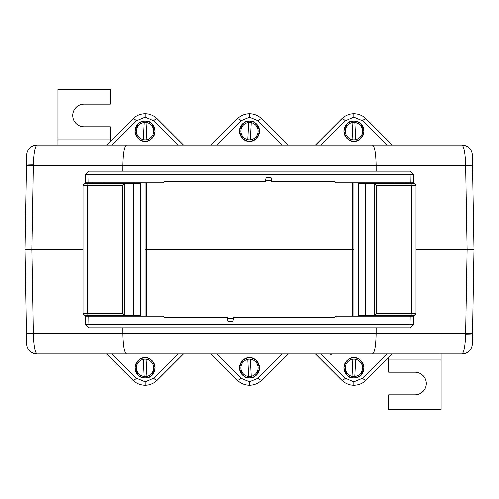 <?xml version="1.0" encoding="UTF-8"?>
<svg xmlns="http://www.w3.org/2000/svg" width="499" height="499" viewBox="0 0 499 499"><rect width="100%" height="100%" fill="white"/><g stroke="black" fill="none" stroke-linecap="round" stroke-linejoin="round"><path stroke-width="0.75" d="M461.962 353.941C464.045 352.768 465.293 346.163 465.704 334.118L467.176 249.5L415.91 249.5L474.05 249.5L472.403 343.68A10.442 10.442 0 0 1 461.962 353.941L37.038 353.941A10.442 10.442 0 0 1 26.597 343.68L24.95 249.5L83.09 249.5L24.95 249.5L26.597 155.32A10.442 10.442 0 0 1 37.038 145.059L461.962 145.059A10.442 10.442 0 0 1 472.403 155.32L474.05 249.5L467.176 249.5L465.717 165.581C465.349 153.174 464.101 146.332 461.962 145.059M112.113 353.941L136.439 378.267L145.059 381.841L145.059 385.272C149.831 385.197 153.935 383.5 157.366 380.176C153.935 383.5 149.831 385.197 145.059 385.272C140.281 385.197 136.177 383.5 132.746 380.176L106.518 353.941M136.439 378.267A5.221 1.304 135 0 1 132.746 380.176M145.059 377.874A10.011 10.011 0 0 1 135.048 367.869A10.011 10.011 0 0 1 145.059 357.858A10.011 10.011 0 0 1 155.064 367.869A10.011 10.011 0 0 1 145.059 377.874M145.059 357.771A10.099 10.099 0 0 0 134.961 367.869A10.099 10.099 0 0 0 145.059 377.961C149.831 378.535 153.199 375.173 155.152 367.869C153.199 360.565 149.831 357.197 145.059 357.771C140.288 357.197 136.919 360.565 134.961 367.869C136.919 375.173 140.288 378.535 145.059 377.961A10.099 10.099 0 0 0 155.152 367.869A10.099 10.099 0 0 0 145.059 357.771M183.351 353.941L216.554 353.941L240.886 378.267L249.5 381.841L249.5 385.272C254.278 385.197 258.376 383.5 261.807 380.176C258.376 383.5 254.278 385.197 249.5 385.272C244.722 385.197 240.624 383.5 237.193 380.176L210.958 353.941M240.886 378.267A5.221 1.304 135 0 1 237.193 380.176M249.5 377.874A10.011 10.011 0 0 1 239.489 367.869A10.011 10.011 0 0 1 249.5 357.858A10.011 10.011 0 0 1 259.511 367.869A10.011 10.011 0 0 1 249.5 377.874M249.5 357.771A10.099 10.099 0 0 0 239.401 367.869A10.099 10.099 0 0 0 249.5 377.961C254.272 378.535 257.64 375.173 259.599 367.869C257.64 360.565 254.272 357.197 249.5 357.771C244.728 357.197 241.36 360.565 239.401 367.869C241.36 375.173 244.728 378.535 249.5 377.961A10.099 10.099 0 0 0 259.599 367.869A10.099 10.099 0 0 0 249.5 357.771M353.941 381.841L353.941 385.272C349.169 385.197 345.065 383.5 341.634 380.176L315.399 353.941L341.634 380.176A5.221 1.304 135 0 0 345.327 378.267L353.941 381.841L362.561 378.267A5.221 1.304 45 0 0 366.254 380.176C362.823 383.5 358.719 385.197 353.941 385.272C358.719 385.197 362.823 383.5 366.254 380.176L392.482 353.941L366.254 380.176M353.941 377.874A10.011 10.011 0 0 1 343.936 367.869A10.011 10.011 0 0 1 353.941 357.858A10.011 10.011 0 0 1 363.952 367.869A10.011 10.011 0 0 1 353.941 377.874M353.941 357.771A10.099 10.099 0 0 0 343.848 367.869A10.099 10.099 0 0 0 353.941 377.961C358.712 378.535 362.081 375.173 364.039 367.869C362.081 360.565 358.712 357.197 353.941 357.771C349.169 357.197 345.801 360.565 343.848 367.869C345.801 375.173 349.169 378.535 353.941 377.961A10.099 10.099 0 0 0 364.039 367.869A10.099 10.099 0 0 0 353.941 357.771M413.715 315.387L413.559 324.35L409.953 327.831L89.047 327.831L88.984 324.288L409.953 324.288L410.097 316.166L336.014 316.166L334.792 317.389L233.52 317.389L232.784 321.562L227.918 321.562L227.182 317.389L164.208 317.389L162.986 316.166L88.841 316.166L88.984 324.288L85.441 324.35L85.285 315.387M413.702 316.166L410.097 316.166M413.559 324.35L409.953 324.288L409.953 327.831M88.841 316.166L85.298 316.166M352.712 316.166L352.712 249.5L146.288 249.5L354.028 249.5L352.712 249.5L352.712 182.834M144.972 249.5L146.288 249.5L144.972 249.5M66.729 353.941L107.11 353.941M249.5 381.841L258.114 378.267L282.446 353.941L315.649 353.941M391.89 353.941L432.271 353.941M358.818 353.941L376.92 353.941M122.08 353.941L143.668 353.941M352.2 353.941L346.98 353.941M155.501 353.941L150.28 353.941M37.038 145.059C34.955 146.232 33.707 152.837 33.296 164.882L31.824 249.5L33.283 333.419L376.227 333.419L376.246 327.831M126.453 353.941C124.263 352.668 123.035 345.826 122.773 333.419L122.754 327.831M288.042 353.941L261.807 380.176L288.042 353.941M183.601 353.941L157.366 380.176L183.601 353.941M258.114 378.267A5.221 1.304 45 0 0 261.807 380.176M145.059 381.841L153.673 378.267A5.221 1.304 45 0 0 157.366 380.176M26.416 333.419L33.283 333.419C33.651 345.826 34.899 352.668 37.038 353.941M472.584 333.419L376.227 333.419C375.965 345.826 374.737 352.668 372.547 353.941M85.441 324.35L89.047 327.831M406.741 316.166L406.754 315.387M92.259 316.166L92.246 315.387M364.663 315.387L364.682 316.166M134.318 316.166L134.337 315.387M227.369 318.431L233.339 318.431M331.854 353.941L331.854 354.29L330.276 354.29L330.276 353.941M354.028 182.834L354.028 316.166M364.301 315.387L364.301 316.166M365.811 315.387L365.811 183.613L358.744 183.613L358.744 315.387L374.83 315.387L376.57 313.646L411.382 313.646L411.382 185.354L376.57 185.354L376.57 313.646M364.301 182.834L364.301 183.613M365.811 183.613L374.83 183.613L374.83 315.387L414.17 315.387L415.91 313.646L415.91 185.354L411.382 185.354L410.665 183.613L414.17 183.613L415.91 185.354M376.57 185.354L374.83 183.613L410.665 183.613M410.665 315.387L411.382 313.646L415.91 313.646M404.683 316.166L405.469 315.387M395.807 316.166L395.021 315.387M404.683 182.834L405.469 183.613M395.807 182.834L395.021 183.613M144.972 316.166L144.972 182.834M134.699 183.613L134.699 182.834M133.189 183.613L133.189 315.387L140.256 315.387L140.256 183.613L124.17 183.613L122.43 185.354L87.618 185.354L87.618 313.646L122.43 313.646L122.43 185.354M134.699 316.166L134.699 315.387M133.189 315.387L124.17 315.387L124.17 183.613L84.83 183.613L83.09 185.354L83.09 313.646L87.618 313.646L88.335 315.387L84.83 315.387L83.09 313.646M122.43 313.646L124.17 315.387L88.335 315.387M88.335 183.613L87.618 185.354L83.09 185.354M94.317 182.834L93.531 183.613M103.193 182.834L103.979 183.613M94.317 316.166L93.531 315.387M103.193 316.166L103.979 315.387M386.887 145.059L362.561 120.733L353.941 117.159L353.941 113.728C349.169 113.803 345.065 115.5 341.634 118.824C345.065 115.5 349.169 113.803 353.941 113.728C358.719 113.803 362.823 115.5 366.254 118.824L392.482 145.059M362.561 120.733A5.221 1.304 -45 0 1 366.254 118.824M353.941 121.126A10.011 10.011 0 0 1 363.952 131.131A10.011 10.011 0 0 1 353.941 141.142A10.011 10.011 0 0 1 343.936 131.131A10.011 10.011 0 0 1 353.941 121.126M353.941 141.229A10.099 10.099 0 0 0 364.039 131.131A10.099 10.099 0 0 0 353.941 121.039C349.169 120.465 345.801 123.827 343.848 131.131C345.801 138.435 349.169 141.803 353.941 141.229C358.712 141.803 362.081 138.435 364.039 131.131C362.081 123.827 358.712 120.465 353.941 121.039A10.099 10.099 0 0 0 343.848 131.131A10.099 10.099 0 0 0 353.941 141.229M315.649 145.059L282.446 145.059L258.114 120.733L249.5 117.159L249.5 113.728C244.722 113.803 240.624 115.5 237.193 118.824C240.624 115.5 244.722 113.803 249.5 113.728C254.278 113.803 258.376 115.5 261.807 118.824L288.042 145.059M258.114 120.733A5.221 1.304 -45 0 1 261.807 118.824M249.5 121.126A10.011 10.011 0 0 1 259.511 131.131A10.011 10.011 0 0 1 249.5 141.142A10.011 10.011 0 0 1 239.489 131.131A10.011 10.011 0 0 1 249.5 121.126M249.5 141.229A10.099 10.099 0 0 0 259.599 131.131A10.099 10.099 0 0 0 249.5 121.039C244.728 120.465 241.36 123.827 239.401 131.131C241.36 138.435 244.728 141.803 249.5 141.229C254.272 141.803 257.64 138.435 259.599 131.131C257.64 123.827 254.272 120.465 249.5 121.039A10.099 10.099 0 0 0 239.401 131.131A10.099 10.099 0 0 0 249.5 141.229M145.059 117.159L145.059 113.728C149.831 113.803 153.935 115.5 157.366 118.824L183.601 145.059L157.366 118.824A5.221 1.304 -45 0 0 153.673 120.733L145.059 117.159L136.439 120.733A5.221 1.304 -135 0 0 132.746 118.824C136.177 115.5 140.281 113.803 145.059 113.728C140.281 113.803 136.177 115.5 132.746 118.824L106.518 145.059M145.059 121.126A10.011 10.011 0 0 1 155.064 131.131A10.011 10.011 0 0 1 145.059 141.142A10.011 10.011 0 0 1 135.048 131.131A10.011 10.011 0 0 1 145.059 121.126M145.059 141.229A10.099 10.099 0 0 0 155.152 131.131A10.099 10.099 0 0 0 145.059 121.039C140.288 120.465 136.919 123.827 134.961 131.131C136.919 138.435 140.288 141.803 145.059 141.229C149.831 141.803 153.199 138.435 155.152 131.131C153.199 123.827 149.831 120.465 145.059 121.039A10.099 10.099 0 0 0 134.961 131.131A10.099 10.099 0 0 0 145.059 141.229M85.285 183.613L85.441 174.65L89.047 171.169L409.953 171.169L410.016 174.712L89.047 174.712L88.903 182.834L162.986 182.834L164.208 181.611L265.48 181.611L266.216 177.438L271.082 177.438L271.818 181.611L334.792 181.611L336.014 182.834L410.159 182.834L410.016 174.712L413.559 174.65L413.715 183.613M85.298 182.834L88.903 182.834M85.441 174.65L89.047 174.712L89.047 171.169M410.159 182.834L413.702 182.834M432.271 145.059L355.332 145.059M249.5 117.159L240.886 120.733L216.554 145.059L183.351 145.059M140.182 145.059L66.729 145.059M146.8 145.059L152.02 145.059M343.499 145.059L348.72 145.059M472.584 165.581L122.773 165.581L122.754 171.169M372.547 145.059C374.737 146.332 375.965 153.174 376.227 165.581L376.246 171.169M210.958 145.059L237.193 118.824L210.958 145.059M315.399 145.059L341.634 118.824A5.221 1.304 -135 0 1 345.327 120.733L321 145.059M240.886 120.733A5.221 1.304 -135 0 0 237.193 118.824M26.416 165.581L122.773 165.581C123.035 153.174 124.263 146.332 126.453 145.059M413.559 174.65L409.953 171.169M92.259 182.834L92.246 183.613M406.741 182.834L406.754 183.613M134.337 183.613L134.318 182.834M364.682 182.834L364.663 183.613M271.631 180.569L265.661 180.569M388.758 394.846L388.758 409.642L440.979 409.642L440.979 360.016L388.758 360.016L388.758 372.217L414.869 372.217A11.315 11.315 0 0 1 426.183 383.531A11.315 11.315 0 0 1 414.869 394.846L388.758 394.846M440.979 353.941L440.979 360.016M388.758 357.671L388.758 360.016M110.242 104.154L110.242 89.358L58.021 89.358L58.021 138.984L110.242 138.984L110.242 126.783L84.131 126.783A11.315 11.315 0 0 1 72.817 115.469A11.315 11.315 0 0 1 84.131 104.154L110.242 104.154M58.021 145.059L58.021 138.984M110.242 141.329L110.242 138.984M144.092 122.486A8.701 8.701 0 0 0 143.244 139.645L144.092 122.486A8.701 8.701 0 0 1 153.748 131.561A8.701 8.701 0 0 1 146.026 139.782L146.874 122.623M143.244 139.645A8.701 8.701 0 0 0 146.026 139.782M352.175 122.617A8.701 8.701 0 0 0 353.024 139.782L352.175 122.617A8.701 8.701 0 0 1 362.686 130.701A8.701 8.701 0 0 1 355.806 139.645L354.957 122.48M353.024 139.782A8.701 8.701 0 0 0 355.806 139.645M146.825 376.383A8.701 8.701 0 0 0 145.976 359.218L146.825 376.383A8.701 8.701 0 0 1 136.314 368.299A8.701 8.701 0 0 1 143.194 359.355L144.043 376.52M145.976 359.218A8.701 8.701 0 0 0 143.194 359.355M354.908 376.514A8.701 8.701 0 0 0 355.756 359.355L354.908 376.514A8.701 8.701 0 0 1 345.252 367.439A8.701 8.701 0 0 1 352.974 359.218L352.126 376.377M355.756 359.355A8.701 8.701 0 0 0 352.974 359.218M248.533 122.486A8.701 8.701 0 0 0 247.685 139.645L248.533 122.486A8.701 8.701 0 0 1 258.195 131.561A8.701 8.701 0 0 1 250.467 139.782L251.315 122.623M247.685 139.645A8.701 8.701 0 0 0 250.467 139.782M251.315 376.377A8.701 8.701 0 0 0 250.467 359.218L251.315 376.377A8.701 8.701 0 0 1 240.805 368.299A8.701 8.701 0 0 1 247.685 359.355L248.533 376.514M250.467 359.218A8.701 8.701 0 0 0 247.685 359.355M465.704 334.118A10.442 0.499 1 0 0 472.578 333.769M153.673 378.267L178 353.941M362.561 378.267L386.887 353.941M321 353.941L345.327 378.267M410.914 316.166L410.933 315.387M88.067 315.387L88.086 316.166M146.288 182.834L146.288 316.166M33.296 164.882A10.442 0.499 -179 0 0 26.422 165.231M353.941 117.159L345.327 120.733M136.439 120.733L112.113 145.059M178 145.059L153.673 120.733M88.086 182.834L88.067 183.613M410.933 183.613L410.914 182.834"/></g></svg>
